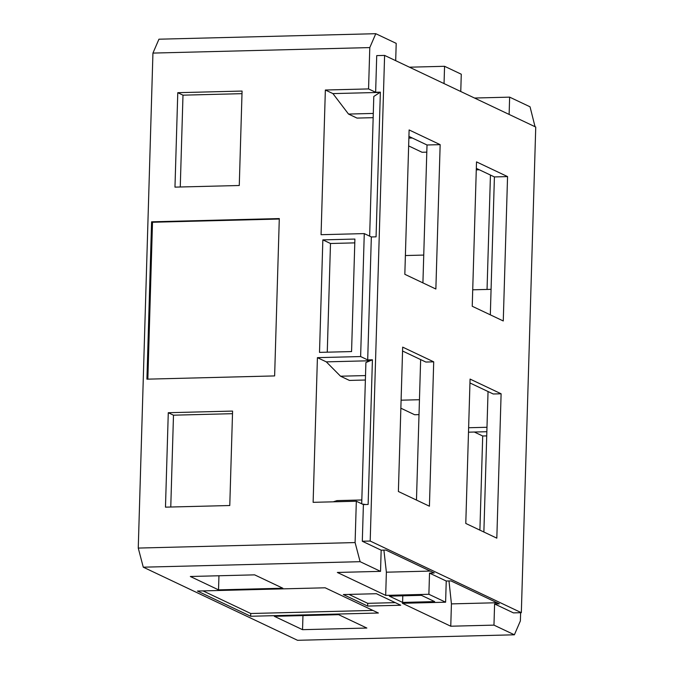 <?xml version="1.0" encoding="UTF-8"?>
<svg xmlns="http://www.w3.org/2000/svg" width="674" height="674" viewBox="0 0 674 674"><rect width="100%" height="100%" fill="white"/><g stroke="black" fill="none" stroke-linecap="round" stroke-linejoin="round"><path stroke-width="1.01" d="M384.601 55.411L535.746 127.049L521.331 612.683L370.195 541.045L384.601 55.411L376.724 55.613L375.637 92.279L368.56 88.926L369.79 47.584L375.789 33.7L396.202 43.372L395.689 60.668M507.556 176.596L476.518 161.886L472.23 306.257L503.267 320.967L507.556 176.596L494.413 176.933L476.324 168.357M496.822 538.155L501.111 393.784L470.073 379.074L465.785 523.445L496.822 538.155M409.118 129.939L404.83 274.31L435.867 289.02L440.156 144.649L409.118 129.939M398.385 491.498L429.422 506.208L433.711 361.837L402.673 347.127L398.385 491.498M361.711 503.79L365.898 362.561L372.419 359.79L367.692 359.908L371.34 236.953L364.272 233.6L321.068 234.695L325.357 90.021L332.922 93.602L348.517 114.066L356.993 118.085L373.169 117.672M369.647 236.153L373.792 96.483L380.363 92.153L375.637 92.279M416.473 500.074L420.643 359.587M422.918 282.886L427.013 144.986L408.924 136.409M490.318 314.834L494.413 176.933M483.873 532.022L488.043 391.535M400.862 408.2L414.645 414.737L419.009 414.628M423.744 255.075L405.386 255.539M401.097 400.188L419.455 399.724M408.646 145.913L422.05 152.265L426.802 152.147M490.445 175.046L487.049 289.441M474.344 432.034L482.702 435.994L479.905 530.135M448.994 580.954L451.428 603.887L450.763 626.222L402.403 603.297L445.607 602.202L446.239 581.03L429.523 573.102L428.891 594.283L385.688 595.378L337.329 572.453L380.532 571.358L381.164 550.186L362.309 541.247L363.396 504.59L356.327 501.237L313.124 502.332L317.42 357.65L326.3 361.862L340.538 376.21L349.427 380.422L365.384 380.018M383.902 550.119L386.379 572.192L385.688 595.378M361.82 499.973L337.042 500.605L333.293 501.818M408.874 138.094L412.286 138.002M409.447 67.189L444.562 66.296L461.277 74.216L460.763 91.512M444.562 66.296L444.048 83.593M474.521 98.033L509.637 97.14L509.123 114.428M509.637 97.14L530.05 106.812L535.046 126.72M520.623 612.7L520.379 620.914L514.38 634.798L493.966 625.127L494.598 603.946L513.453 612.885L521.331 612.683M445.607 602.202L428.891 594.283M380.532 571.358L360.118 561.686L355.097 542.57L356.327 501.237M317.42 357.65L360.624 356.554L367.692 359.908M360.624 356.554L364.272 233.6M363.396 504.59L368.13 504.464L372.419 359.79M380.363 92.153L376.067 236.835L371.34 236.953M370.195 541.045L362.309 541.247M365.738 504.531L362.224 504.034M429.523 573.102L434.25 572.984L385.89 550.068L381.164 550.186M446.239 581.03L450.965 580.904L499.324 603.828L494.598 603.946M430.239 571.08L386.379 572.192M497.016 602.733L451.428 603.887M493.966 625.127L450.763 626.222M486.729 435.893L482.702 435.994M486.855 431.714L468.497 432.177M468.624 427.737L486.982 427.274M472.718 289.803L491.076 289.34M479.307 169.772L476.282 169.848M514.38 634.798L297.537 640.3L143.276 567.188L138.254 548.072L152.939 53.086L158.946 39.202L375.789 33.7M152.939 53.086L369.79 47.584M138.254 548.072L355.097 542.57M325.357 90.021L368.56 88.926M354.903 239.059L351.567 351.567L319.51 352.376L322.846 239.877L354.903 239.059M151.591 221.813L279.297 218.57L274.63 375.923L146.924 379.167L151.591 221.813L152.509 222.252L279.28 219.033M177.776 92.692L242.076 91.057L239.27 185.502L174.97 187.128L177.776 92.692L182.991 95.16L242 93.661M165.475 507.151L168.281 412.715L232.581 411.081L229.775 505.525L165.475 507.151M143.276 567.188L360.118 561.686M434.654 601.604L421.435 595.344L389.37 596.153L402.597 602.421L434.654 601.604M378.384 613.02L325.163 587.795L197.448 591.039L250.669 616.263L378.384 613.02M367.65 606.078L400.735 605.235L376.421 593.71L343.336 594.552L367.65 606.078L367.726 603.331L395.234 602.632M366.858 628.042L338.643 614.68L274.335 616.306L302.542 629.676L366.858 628.042M254.629 574.855L190.321 576.489L218.528 589.86L282.836 588.225L254.629 574.855M402.597 602.421L402.791 595.816M250.669 616.263L250.753 613.509L372.874 610.417M203.034 590.896L250.753 613.509M348.921 594.409L367.726 603.331M302.542 629.676L302.963 615.581M218.528 589.86L218.949 575.764M379.445 92.422L332.922 93.602M365.51 375.578L340.538 376.21M369.049 360.775L326.3 361.862M373.295 113.434L348.517 114.066M322.846 239.877L330.487 243.499L354.794 242.876M327.261 352.182L330.487 243.499M147.85 379.142L152.509 222.252M180.261 186.993L182.991 95.16M170.766 507.016L173.488 415.184L232.496 413.684M168.281 412.715L173.488 415.184M433.711 361.837L425.825 362.039L402.555 351.011M440.156 144.649L427.013 144.986M501.111 393.784L493.225 393.987L469.955 382.958"/></g></svg>
